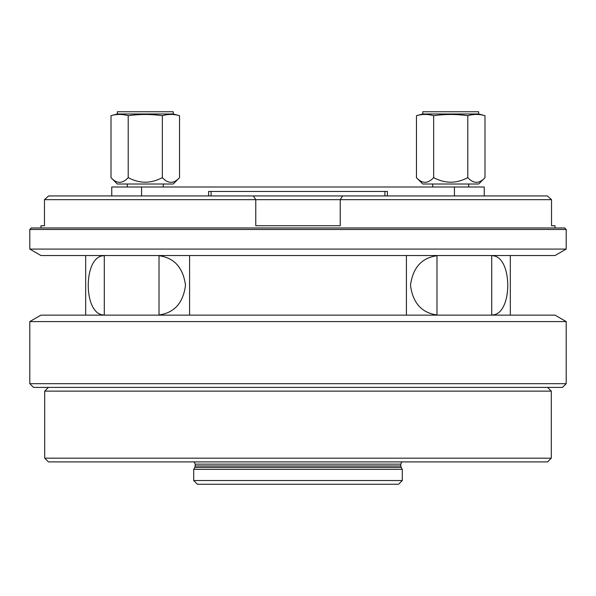 <?xml version="1.0" encoding="UTF-8"?>
<svg xmlns="http://www.w3.org/2000/svg" width="596" height="596" viewBox="0 0 596 596"><rect width="100%" height="100%" fill="white"/><g stroke="black" fill="none" stroke-linecap="round" stroke-linejoin="round"><path stroke-width="0.89" d="M33.525 387.4L562.475 387.4L566.2 383.675L29.8 383.675L33.525 387.4M566.2 321.587L29.8 321.587L40.975 315.135L555.025 315.135L566.2 321.587L566.2 383.675M48.656 195.935L547.344 195.935L551.531 199.66L44.469 199.66L48.656 195.935M406.412 315.135L406.412 255.535M510.325 255.535L510.325 315.135M436.98 314.949L436.98 255.721C421.655 257.837 412.827 267.708 410.495 285.335C412.827 302.962 421.655 312.833 436.98 314.949M491.7 255.721L491.7 314.949C513.111 315.716 513.111 254.954 491.7 255.721M29.8 249.083L566.2 249.083L566.2 229.46L29.8 229.46L29.8 249.083L40.975 255.535L555.025 255.535L566.2 249.083M342.603 195.935L340.227 199.66L340.227 225.735L255.773 225.735L255.773 199.66L253.397 195.935M551.531 199.66L551.531 225.735L555.025 225.735L555.025 227.97M40.975 227.97L40.975 225.735L44.469 225.735L44.469 199.66M29.8 229.46L31.29 227.97L564.71 227.97L566.2 229.46M189.588 255.535L189.588 315.135M85.675 315.135L85.675 255.535M104.3 314.949L104.3 255.721C82.889 254.954 82.889 315.716 104.3 314.949M159.02 255.721L159.02 314.949C174.345 312.833 183.173 302.962 185.505 285.335C183.173 267.708 174.345 257.837 159.02 255.721M111.75 195.935L111.75 186.995L141.55 186.995L141.55 195.935M454.45 195.935L454.45 186.995L484.25 186.995L484.25 195.935M208.6 195.935L208.6 191.465L387.4 191.465L387.4 195.935M454.45 186.995L141.55 186.995M468.702 186.995L468.702 184.015M163.252 186.995L163.252 184.015M478.663 113.985L422.788 113.985L422.788 111.75L478.663 111.75L478.663 113.985L484.995 115.684L484.995 177.683C479.266 183.896 473.537 183.866 467.793 177.615C456.417 183.732 445.033 183.732 433.657 177.615C427.913 183.866 422.184 183.896 416.455 177.683L416.455 115.684C422.184 114.015 427.913 114.022 433.657 115.699L433.657 177.615M484.995 115.684C479.266 114.015 473.537 114.022 467.793 115.699L467.793 177.615M467.793 115.699C456.417 114.059 445.033 114.059 433.657 115.699M422.788 113.985L416.455 115.684M484.995 177.683L478.663 184.015L422.788 184.015L416.455 177.683M173.213 113.985L117.338 113.985L117.338 111.75L173.213 111.75L173.213 113.985L179.545 115.684L179.545 177.683C173.816 183.896 168.087 183.866 162.343 177.615C150.967 183.732 139.583 183.732 128.207 177.615C122.463 183.866 116.734 183.896 111.005 177.683L111.005 115.684C116.734 114.015 122.463 114.022 128.207 115.699L128.207 177.615M179.545 115.684C173.816 114.015 168.087 114.022 162.343 115.699L162.343 177.615M162.343 115.699C150.967 114.059 139.583 114.059 128.207 115.699M117.338 113.985L111.005 115.684M179.545 177.683L173.213 184.015L117.338 184.015L111.005 177.683M78.635 391.125L551.3 391.125L551.3 458.175L44.7 458.175L44.7 391.125L78.635 391.125M44.7 458.175L48.425 461.9L547.575 461.9L551.3 458.175M210.902 484.25L398.575 484.25L402.3 480.525L193.7 480.525L197.425 484.25L210.902 484.25M195.19 465.968L195.19 464.135L400.81 464.135L400.81 465.968L195.19 465.968L194.788 467.458L401.212 467.458L402.3 469.35L193.7 469.35L193.7 480.525M211.081 191.465L211.081 195.935M384.919 195.935L384.919 191.465M29.8 321.587L29.8 383.675M432.748 186.995L432.748 184.015M127.298 186.995L127.298 184.015M48.425 387.4L44.7 391.125M547.575 387.4L551.3 391.125M402.3 469.35L402.3 480.525M400.81 465.968L401.212 467.458M194.788 467.458L193.7 469.35M400.81 464.135L401.816 461.9M195.19 464.135L194.184 461.9"/></g></svg>
